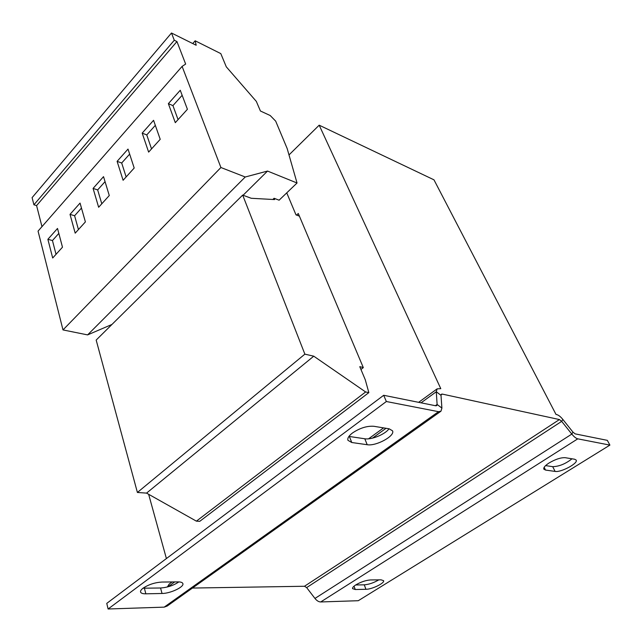 <?xml version="1.0" encoding="UTF-8"?>
<svg xmlns="http://www.w3.org/2000/svg" width="642" height="642" viewBox="0 0 642 642"><rect width="100%" height="100%" fill="white"/><g stroke="black" fill="none" stroke-linecap="round" stroke-linejoin="round"><path stroke-width="0.96" d="M144.394 588.241L145.846 593.818C142.733 593.85 140.967 593.24 140.55 591.988C140.317 590.905 141.176 589.621 143.142 588.136C148.687 584.517 154.931 582.487 161.856 582.053L178.019 581.893C180.867 581.893 182.489 582.471 182.874 583.618C184.294 586.94 170.363 593.513 162.033 593.481L160.556 587.992L143.054 588.208M349.368 436.488L351.768 442.515L347.948 440.308C347.29 438.245 348.831 435.782 352.57 432.917C359.969 428.005 367.063 425.798 373.861 426.288L389.148 428.8L392.527 430.806C395.368 435.878 376.076 446.399 367.2 444.713L364.792 438.775L348.935 436.416M544.159 467.296L545.539 470.064L543.83 469.15C543.333 467.649 545.082 465.586 549.095 462.962C555.507 459.223 560.891 457.473 565.233 457.698L574.646 459.239L576.171 460.089C578.442 463.259 560.939 472.624 555.097 471.421L552.706 466.67L545.588 465.611M354.023 586.186L355.259 589.517L352.57 588.634C352.322 587.695 353.413 586.443 355.853 584.862C360.932 581.925 365.82 580.288 370.498 579.951L381.107 579.838L383.587 580.681C384.967 583.024 371.935 589.372 365.94 589.292L364.263 584.83L355.692 584.966M123.103 180.282L117.109 161.351L128.015 149.08L134.194 168.035L123.103 180.282M220.912 167.514L245.244 176.999L267.537 171.061L297.037 183.002L287.159 148.519L275.683 121.137L270.21 115.528L260.419 111.002L256.335 101.412L226.281 66.816L220.8 53.607L195.168 40.791L196.171 45.253L171.486 33.007L174.279 40.245L176.943 41.553L185.658 64.072L182.103 66.391L220.912 167.514L62.996 329.924L87.609 334.899L111.973 324.443M182.103 66.391L38.055 231.12L62.996 329.924M168.365 103.651L180.258 90.265L187.416 109.292L175.298 122.67L168.365 103.651L172.931 105.617L182.151 95.297M153.566 120.319L160.219 139.314L148.631 152.106L142.187 133.127L153.566 120.319M288.996 154.931L319.186 125.182L433.976 179.832L556.012 414.443L556.863 414.636C558.636 415.125 560.635 416.722 562.849 419.435L572.937 432.098L571.813 434.088L561.678 421.369L559.423 419.563L442.25 394.076L441.319 394.252L441.006 395.344L436.287 391.748L421.056 402.823M272.842 199.477L274.086 198.282L274.615 199.574L251.263 198.282L242.684 195.096L304.87 354.151L313.753 356.182L365.627 391.965L368.845 392.615L365.266 379.751L359.777 366.678L363.26 367.473M297.037 183.002L279.11 200.184L274.086 198.282M299.397 216.137L295.994 214.877L286.749 192.865M242.684 195.096L96.172 340.075L137.396 492.462L146.553 493.112L196.396 521.16L199.766 521.32L368.845 392.615M304.87 354.151L137.396 492.462M313.753 356.182L146.553 493.112M365.627 391.965L196.396 521.16M148.639 494.276L166.406 558.564M441.006 395.344L441.897 408.079L437.106 404.46L436.287 391.748L437.114 388.867L440.781 388.659L319.186 125.182M360.948 369.471L363.316 367.617L298.281 213.497L296.58 215.094M320.711 601.955L577.768 438.839L609.9 445.107L358.276 600.711L320.711 601.955C318.729 601.923 316.811 600.751 314.957 598.44L306.651 587.591L304.477 586.258L192.464 588.056M167.273 587.005L169.44 583.899M435.372 405.704L437.106 404.46L436.769 405.6L435.814 405.792L383.691 395.287L106.765 603.376L108.105 608.993L386.356 401.515L383.691 395.287M441.897 408.079L441.006 411.169L438.494 411.683L164.191 607.139L167.201 606.032L440.589 411.466M145.846 593.818L162.033 593.481M351.768 442.515L367.2 444.713M386.356 401.515L438.494 411.683M164.191 607.139L108.105 608.993M178.869 581.901C173.5 585.496 167.401 587.518 160.556 587.992M389.028 428.776C385.312 434.265 371.421 439.987 364.792 438.775M609.9 445.107L607.332 440.356L575.16 433.872L572.937 432.098M577.768 438.839C576.043 438.406 574.052 436.825 571.813 434.088L314.957 598.44M545.539 470.064L555.097 471.421M355.259 589.517L365.94 589.292M571.998 458.805C565.522 463.885 559.094 466.501 552.706 466.67M378.78 579.862C373.805 582.808 368.965 584.461 364.263 584.83M171.486 33.007L32.1 197.632L33.922 204.798L36.586 205.6L41.971 226.65M267.537 171.061L243.085 195.248M195.168 40.791L192.76 43.56M174.279 40.245L33.922 204.798M176.943 41.553L36.586 205.6M245.244 176.999L87.609 334.899M103.531 176.646L93.082 188.411L98.643 207.27L109.276 195.537L103.531 176.646M80.049 203.081L70.018 214.372L75.194 233.158L85.394 221.899L80.049 203.081M62.483 247.194L57.515 228.456L47.877 239.297L52.692 257.996L62.483 247.194M58.823 233.407L52.451 240.549L56.031 254.312M52.451 240.549L47.877 239.297M81.462 208.056L74.6 215.744L70.018 214.372M74.6 215.744L78.444 229.571M105.047 181.646L97.656 189.92L93.082 188.411M97.656 189.92L101.797 203.795M178.067 119.605L172.931 105.617M126.137 176.927L121.691 163.004L117.109 161.351M121.691 163.004L129.652 154.096M151.536 148.888L146.761 134.924L142.187 133.127M146.761 134.924L155.324 125.342M304.477 586.258L559.423 419.563M442.25 394.076L441.006 394.974M386.035 428.286L372.48 438.141M174.72 581.925L167.995 586.82M562.849 419.435L561.678 421.369L306.651 587.591M437.114 388.867L418.64 402.333M383.571 427.885L368.564 438.815M172.12 581.949L168.926 584.276"/></g></svg>
